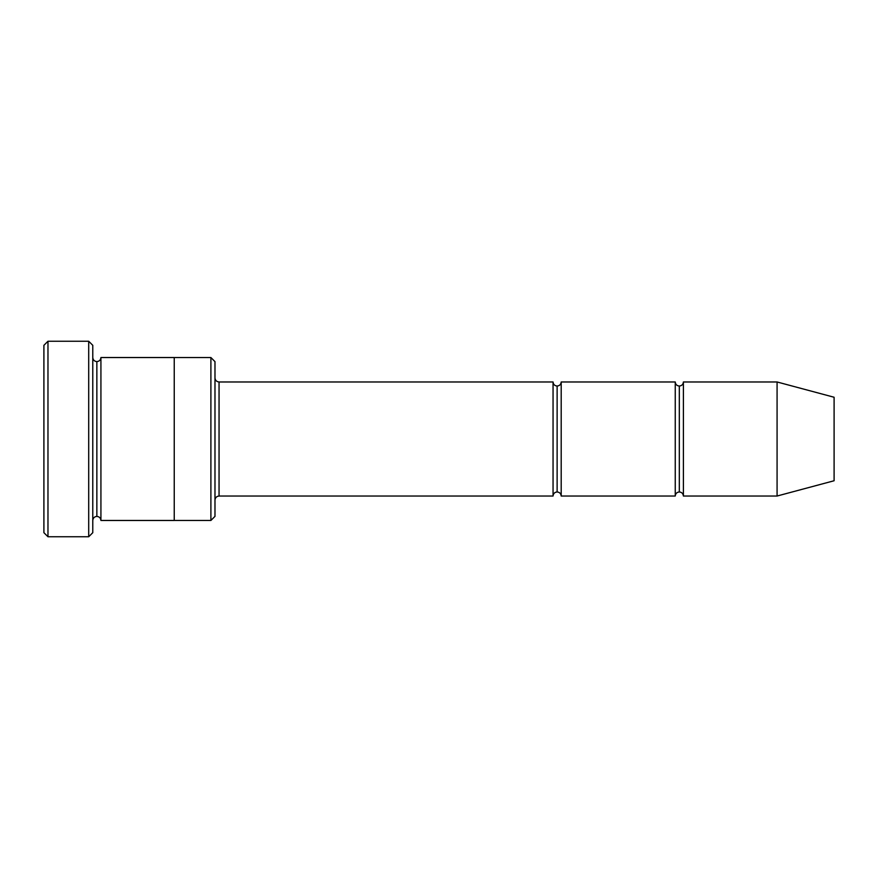 <?xml version="1.0" encoding="UTF-8"?>
<svg xmlns="http://www.w3.org/2000/svg" width="878" height="878" viewBox="0 0 878 878"><rect width="100%" height="100%" fill="white"/><g stroke="black" fill="none" stroke-linecap="round" stroke-linejoin="round"><path stroke-width="1.32" d="M219.05 496.026C216.592 496.279 215.231 497.639 214.978 500.098C215.231 497.639 216.592 496.279 219.05 496.026L553.052 496.026C553.305 493.568 554.666 492.207 557.124 491.954L557.124 386.046C554.666 385.793 553.305 384.432 553.052 381.974L553.052 496.026L553.052 381.974C553.305 384.432 554.666 385.793 557.124 386.046C559.582 385.793 560.932 384.432 561.196 381.974L561.196 496.026C560.932 493.568 559.582 492.207 557.124 491.954C554.666 492.207 553.305 493.568 553.052 496.026L219.05 496.026L219.05 381.974L219.05 496.026M214.978 377.902C215.231 380.361 216.592 381.721 219.05 381.974L553.052 381.974L219.05 381.974C216.592 381.721 215.231 380.361 214.978 377.902M43.9 345.317L43.9 532.683L47.972 536.754L47.972 341.246L43.9 345.317L47.972 341.246L47.972 536.754L88.7 536.754L92.783 532.683L92.783 345.317L88.7 341.246L88.7 536.754L88.7 341.246L47.972 341.246L88.7 341.246L92.783 345.317L92.783 532.683L88.7 536.754L47.972 536.754L43.9 532.683L43.9 345.317M214.978 516.385L214.978 361.615L210.896 357.544L210.896 520.456L214.978 516.385L210.896 520.456L210.896 357.544L174.239 357.544L210.896 357.544L214.978 361.615L214.978 516.385M777.074 496.026L777.074 381.974L683.391 381.974L683.391 496.026L777.074 496.026L834.1 480.749L834.1 397.251L777.074 381.974L777.074 496.026L683.391 496.026C683.128 493.568 681.778 492.207 679.32 491.954L679.32 386.046C676.861 385.793 675.5 384.432 675.248 381.974L675.248 496.026C675.5 493.568 676.861 492.207 679.32 491.954C676.861 492.207 675.5 493.568 675.248 496.026L675.248 381.974C675.5 384.432 676.861 385.793 679.32 386.046C681.778 385.793 683.128 384.432 683.391 381.974C683.128 384.432 681.778 385.793 679.32 386.046L679.32 491.954C681.778 492.207 683.128 493.568 683.391 496.026L683.391 381.974L777.074 381.974L834.1 397.251L834.1 480.749L777.074 496.026M92.783 520.467C93.035 518.009 94.396 516.648 96.854 516.396L96.854 361.604C94.396 361.352 93.035 359.991 92.783 357.533C93.035 359.991 94.396 361.352 96.854 361.604C99.313 361.352 100.663 359.991 100.926 357.533L100.926 520.467C100.663 518.009 99.313 516.648 96.854 516.396C94.396 516.648 93.035 518.009 92.783 520.467M174.239 520.456L210.896 520.456L174.239 520.456M174.239 520.467L174.239 357.533L100.926 357.533L174.239 357.533L174.239 520.467L100.926 520.467L174.239 520.467M675.248 381.974L561.196 381.974L675.248 381.974M561.196 496.026L675.248 496.026L561.196 496.026L561.196 381.974C560.932 384.432 559.582 385.793 557.124 386.046L557.124 491.954C559.582 492.207 560.932 493.568 561.196 496.026M96.854 361.604L96.854 516.396C99.313 516.648 100.663 518.009 100.926 520.467L100.926 357.533C100.663 359.991 99.313 361.352 96.854 361.604"/></g></svg>
